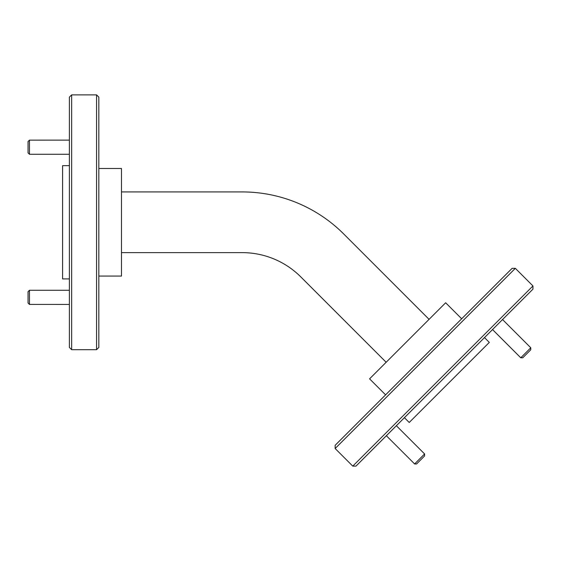 <?xml version="1.0" encoding="UTF-8"?>
<svg xmlns="http://www.w3.org/2000/svg" width="561" height="561" viewBox="0 0 561 561"><rect width="100%" height="100%" fill="white"/><g stroke="black" fill="none" stroke-linecap="round" stroke-linejoin="round"><path stroke-width="0.84" d="M29.467 290.303L29.467 304.434L28.05 303.017L28.05 291.713M69.389 304.434L29.467 304.413M424.607 453.954L424.607 455.953L416.599 463.961L414.593 463.961L424.607 453.954L396.375 425.722M414.614 463.947L386.368 435.729M28.05 152.844L28.05 141.54L29.467 140.124L29.467 154.282L69.389 154.282M29.467 140.145L69.389 140.124M530.783 347.778L530.783 349.776L522.775 357.785L520.769 357.785L530.783 347.778L502.551 319.546M335.148 448.512L335.148 445.308L512.13 268.326L515.335 268.326L335.148 448.512L352.764 466.128L499.031 319.868L532.95 285.949L515.335 268.326M404.418 417.679L409.221 422.482L489.304 342.406L484.501 337.596M532.95 285.949L532.95 289.146L364.734 457.369L355.969 466.128L352.764 466.128M385.596 394.86L369.58 378.843L445.658 302.765L461.675 318.781M96.569 94.872L98.834 97.137L98.834 347.427L96.569 349.692L96.569 94.872L71.654 94.872L71.654 349.692L96.569 349.692M71.654 349.692L69.389 347.427L69.389 97.137L71.654 94.872M69.389 278.908L62.594 278.908L62.594 165.656L69.389 165.656M98.834 168.482L121.485 168.482L121.485 276.075L98.834 276.075M121.485 191.925L242.191 191.925A143.602 143.602 0 0 1 343.732 233.986L429.081 319.342M121.485 252.632L242.191 252.632A82.902 82.902 0 0 1 300.808 276.91L386.157 362.266M28.05 291.692L29.467 290.275L69.389 290.275M28.05 152.865L29.467 154.282M520.769 357.785L492.544 329.559"/></g></svg>
